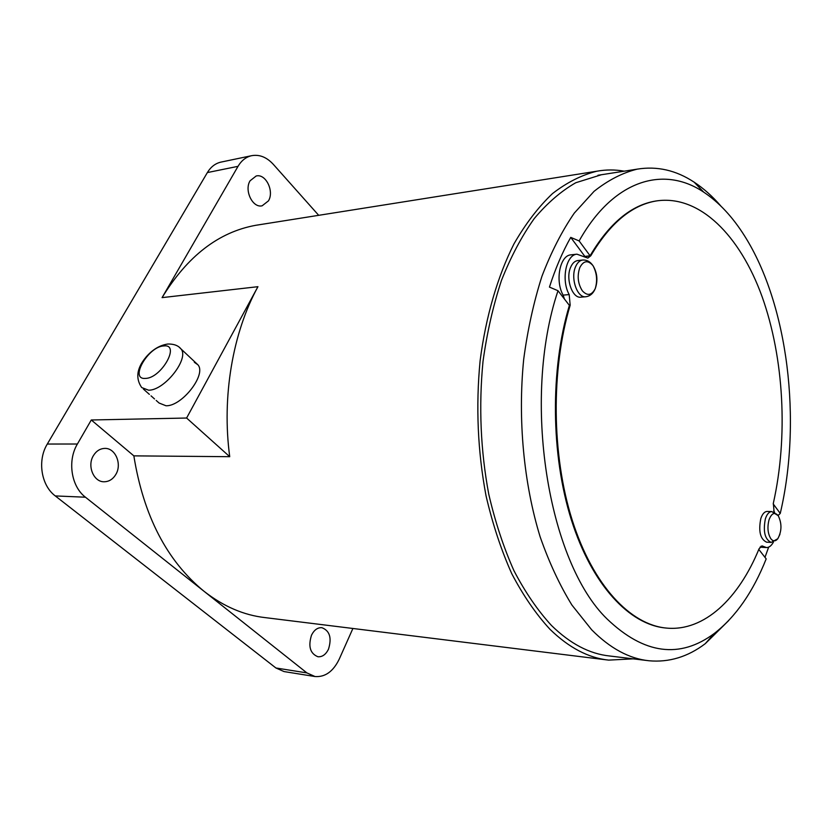<?xml version="1.0" encoding="UTF-8"?>
<svg xmlns="http://www.w3.org/2000/svg" width="832" height="832" viewBox="0 0 832 832"><rect width="100%" height="100%" fill="white"/><g stroke="black" fill="none" stroke-linecap="round" stroke-linejoin="round"><path stroke-width="1.25" d="M633.225 658.85L608.66 660.119C588.442 657.946 568.901 647.691 550.025 629.335C536.037 614.193 523.297 595.67 511.794 573.758C501.228 550.139 492.648 524.181 486.054 495.893C477.714 451.578 475.727 406.567 480.095 360.89C485.815 316.566 497.598 276.39 514.01 243.818C525.689 223.59 538.522 206.835 552.521 193.565C566.946 182.416 581.734 174.97 596.887 171.205C606.091 169.562 615.202 169.551 624.218 171.184M606.684 659.88L265.117 617.614C243.838 615.212 223.517 606.466 204.152 591.386L306.894 672.901L315.016 676.53C325.156 677.29 333.226 671.497 339.227 659.152L352.903 628.472M728.707 620.547L705.276 643.666C687.804 656.874 669.042 662.574 648.991 660.764C629.242 658.705 610.137 648.378 591.677 629.793L571.938 605.082C559.749 585.302 549.151 562.546 540.145 536.838C523.723 483.413 517.702 419.557 523.692 359.33C527.644 329.711 533.728 302.016 541.944 276.255C551.221 252.034 562.006 230.984 574.298 213.096L594.09 191.318C608.088 180.211 622.44 172.817 637.146 169.156C657.082 165.901 676.083 170.248 694.158 182.177C703.602 188.406 712.494 196.342 720.814 205.993M601.411 174.741L575.775 182.738C561.184 191.069 547.352 202.998 534.258 218.546C521.81 236.07 510.89 256.672 501.498 280.342C493.189 305.5 487.022 332.54 483.007 361.442C478.681 406.318 480.594 450.528 488.738 494.104C495.196 521.914 503.599 547.456 513.958 570.71C525.231 592.28 537.742 610.532 551.481 625.477C570.149 643.708 589.493 653.869 609.523 655.98L647.057 660.525M268.455 200.876L262.153 205.795C252.71 208.291 243.984 190.393 250.089 180.783L256.162 175.999C265.73 173.347 274.466 191.225 268.455 200.876M115.908 474.302C113.017 479.17 109.117 481.655 104.187 481.77C93.746 482.165 86.944 466.045 93.34 455.738C96.179 451.069 99.954 448.625 104.666 448.406C115.294 447.782 122.21 463.913 115.908 474.302M328.505 649.158C325.863 654.514 322.348 657.051 317.959 656.76C310.17 653.619 308.017 646.422 311.511 635.18C314.142 629.949 317.595 627.442 321.859 627.682C329.732 630.718 331.947 637.874 328.505 649.158M778.097 515.497L780.25 513.438C802.017 420.94 788.185 304.814 744.588 235.934C732.618 216.902 718.994 202.311 703.716 192.15C663.874 165.287 613.538 179.514 579.134 240.937L570.742 237.38C562.505 251.94 555.412 268.507 549.453 287.092L558.002 290.732C521.498 399.318 547.914 562.089 607.235 619.112C644.103 654.295 679.806 659.069 714.345 633.412C735.758 616.793 753.033 591.958 766.178 558.896L758.805 549.411M768.654 547.144L764.982 557.367M774.114 512.086L773.334 503.256C788.216 436.894 784.056 358.176 762.102 296.681C740.033 235.612 699.681 194.584 656.583 200.907C631.998 204.88 610.064 223.163 590.793 255.767L587.839 258.097L576.93 254.176C565.978 254.779 561.007 280.207 569.192 294.58L570.17 305.209C550.826 369.595 551.606 455.135 572.27 520.322C592.998 585.572 630.583 625.102 666.879 628.118C704.35 631.436 738.681 598.634 759.075 548.756L762.102 545.906L766.438 547.57L759.97 547.154M766.438 547.57C769.08 547.581 771.41 545.771 773.427 542.121M767.208 511.43C764.525 511.545 762.382 513.937 760.802 518.596C758.347 531.367 760.292 539.219 766.615 542.183L771.181 542.412C764.868 539.448 762.934 531.575 765.378 518.783C766.958 514.103 769.08 511.711 771.763 511.586L767.208 511.43M771.181 542.412L777.795 538.741C781.851 531.211 781.997 523.526 778.232 515.694L778.107 515.528C774.602 511.774 771.576 513.198 769.028 519.813C767.146 527.363 767.77 533.697 770.89 538.814C773.167 541.528 775.466 541.507 777.795 538.741L779.927 534.342M577.949 260.541L577.668 260.572C574.746 261.04 572.416 263.234 570.69 267.166C565.302 278.647 572.395 298.854 581.058 297.149L585.697 296.743M579.779 267.634C577.023 276.006 577.886 283.722 582.338 290.805C587.309 296.182 591.594 295.485 595.213 288.694L595.348 288.382C597.979 280.394 597.23 272.886 593.112 265.855L592.842 265.47C587.85 259.886 583.492 260.603 579.779 267.634M145.434 378.414C161.408 378.3 180.752 343.72 163.852 345.935C148.231 346.33 128.96 379.881 145.434 378.414M194.355 362.294L197.902 364.79C206.783 374.379 182.083 406.349 166.036 405.777L159.099 403.042L156.177 400.442M584.574 256.745L590.793 255.767M564.418 298.99L563.129 295.121C554.923 280.8 559.905 255.455 570.877 254.852L571.272 254.8M657.634 200.751L655.855 201.011C631.27 204.974 609.346 223.226 590.086 255.767L584.761 256.433M558.002 290.732L569.379 305.386C550.098 369.595 550.836 454.823 571.376 519.896C591.989 585.021 629.408 624.676 665.631 627.994M780.25 513.438L773.198 503.89M774.686 512.346L773.625 510.91M257.941 286.686C232.679 332.675 221.634 396.802 229.726 456.695L186.607 418.028L257.941 286.686L162.074 297.627C187.377 256.194 218.566 232.086 255.663 225.316L259.397 224.734M229.726 456.695L133.848 455.863L91.291 419.983L186.607 418.028M318.698 215.322L273.312 164.341C266.625 157.092 259.324 154.222 251.42 155.73C245.898 157.071 241.436 160.597 238.025 166.338L162.074 297.627M221.395 162.022L220.73 162.157C215.228 163.488 210.766 166.962 207.366 172.578L47.299 444.038C37.201 460.346 41.122 485.462 55.276 495.924L275.912 667.982L284.034 671.57L315.016 676.53M91.291 419.983L77.397 444.018C67.236 460.741 71.188 486.512 85.457 497.214L204.152 591.386C166.941 560.997 143.51 515.819 133.848 455.863M584.813 256.35L570.742 237.38M590.086 255.767L579.134 240.937M763.277 546.354L760.947 546.229M577.668 260.572L582.577 260.042C586.81 259.75 590.325 261.685 593.112 265.855C596.898 273.156 597.605 280.779 595.213 288.694C593.247 293.415 590.169 296.088 585.967 296.722C577.314 298.438 570.232 278.158 575.609 266.646C577.335 262.714 579.654 260.51 582.577 260.042L582.941 260.01M179.306 347.318L180.95 348.889C189.675 358.342 164.58 390.572 148.585 390.198L141.71 387.556C132.621 374.317 141.721 362.274 146.255 356.824C152.734 349.419 159.952 345.145 167.908 344.011C173.898 343.918 178.235 345.54 180.95 348.889L197.902 364.79M570.17 305.209L569.296 305.282M563.129 295.121L569.192 294.58M306.894 672.901L275.912 667.982M85.457 497.214L55.276 495.924M77.397 444.018L47.299 444.038M238.025 166.338L207.366 172.578M714.345 633.412L705.276 643.666M778.232 515.694L771.763 511.586M149.375 394.378L143.364 389.033M154.513 398.954L151.039 395.855M570.877 254.852L576.93 254.176M655.855 201.011L656.583 200.907M703.716 192.15L694.158 182.177M637.146 169.156L597.948 175.282M251.42 155.73L220.73 162.157M596.887 171.205L255.663 225.316"/></g></svg>
